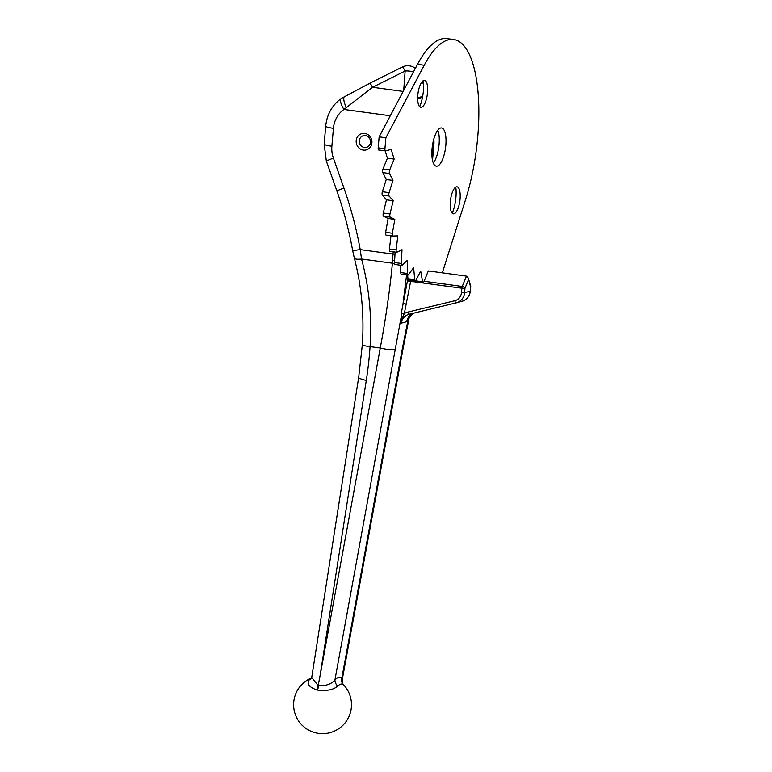 <?xml version="1.0" encoding="UTF-8"?>
<svg xmlns="http://www.w3.org/2000/svg" width="772" height="772" viewBox="0 0 772 772"><rect width="100%" height="100%" fill="white"/><g stroke="black" fill="none" stroke-linecap="round" stroke-linejoin="round"><path stroke-width="1.16" d="M364.76 133.431A8.444 7.845 75 0 1 371.901 142.83A8.444 7.845 75 0 1 363.332 150.096A8.444 7.845 75 0 1 356.191 140.697A8.444 7.845 75 0 1 364.76 133.431M364.394 147.491A6.031 5.607 -105 0 0 370.512 141.18A6.031 5.607 -105 0 0 363.342 135.708A6.031 5.607 -105 0 0 364.394 147.491M402.521 347.738L341.861 677.951A7.237 6.765 -53.3 0 0 343.308 684.61A24.714 8.135 103.8 0 0 340.77 684.156A24.714 8.135 103.8 0 0 337.789 686.086C333.417 689.84 326.643 691.181 317.475 690.11A7.237 2.219 101.4 0 0 318.585 685.71C326.064 686.038 331.526 684.069 334.961 679.804A30.899 10.171 -76.2 0 1 338.686 677.382A30.899 10.171 -76.2 0 1 341.861 677.951L342.266 679.563L403.322 347.197A12.062 2.026 -169.6 0 1 402.521 347.738L408.687 316.645M311.598 677.922A28.95 28.95 0 0 0 318.643 733.4A28.95 28.95 0 0 0 343.733 684.986L343.308 684.61M437.811 130.188A19.3 6.649 -82.2 0 1 439.094 144.316A19.3 6.649 -82.2 0 1 433.333 163.056M432.05 148.928A19.3 6.649 -82.2 0 1 441.545 127.959A19.3 6.649 -82.2 0 1 445.83 145.232A19.3 6.649 -82.2 0 1 436.334 166.202A19.3 6.649 -82.2 0 1 432.05 148.928M455.779 187.104A20.863 7.189 -82.2 0 1 455.924 197.391A20.863 7.189 -82.2 0 1 452.228 213.188M450.337 201.617A13.626 4.7 -82.2 0 1 458.626 187.982A13.626 4.7 -82.2 0 1 460.073 199.002A13.626 4.7 -82.2 0 1 455.2 213.101A13.626 4.7 -82.2 0 1 450.337 201.617M423.239 80.645A20.863 7.189 -82.2 0 1 423.394 90.942A20.863 7.189 -82.2 0 1 419.688 106.729M417.806 95.159A13.626 4.7 -82.2 0 1 426.086 81.523A13.626 4.7 -82.2 0 1 427.534 92.544A13.626 4.7 -82.2 0 1 422.67 106.652A13.626 4.7 -82.2 0 1 417.806 95.159M392.774 236.02L386.135 235.113A2.413 0.83 -82.2 0 1 386.096 235.113A2.413 0.83 -82.2 0 1 385.556 232.951A2.413 0.83 -82.2 0 1 385.643 232.324L388.104 218.495L383.53 216.189A2.413 0.83 -82.2 0 1 383.095 214.066A2.413 0.83 -82.2 0 1 383.259 213.033L386.473 199.813L382.41 195.142A2.413 0.83 -82.2 0 1 382.092 193.116A2.413 0.83 -82.2 0 1 382.372 191.707L386.241 179.5L382.796 172.61A2.413 0.83 -82.2 0 1 382.594 170.757A2.413 0.83 -82.2 0 1 382.989 169L387.409 158.183L394.135 159.1L391.182 149.421L385.585 150.916A2.413 0.83 -82.2 0 1 385.46 150.926A2.413 0.83 -82.2 0 1 384.929 148.764L385.865 137.763L424.233 65.244A108.553 37.394 -82.2 0 1 453.579 39.517A108.553 37.394 -82.2 0 1 465.429 200.044L442.317 272.834M468.421 279.802L464.956 288.294L464.59 292.665L470.187 291.16L470.563 286.788L468.247 277.997L466.471 276.125L428.325 270.933L423.905 281.761A2.413 0.83 -82.2 0 1 423.114 282.629A2.413 0.83 -82.2 0 1 422.622 281.79L420.701 271.136L415.886 280.255A2.413 0.83 -82.2 0 1 415.23 280.825A2.413 0.83 -82.2 0 1 414.689 279.647L413.638 267.575L408.562 274.697A2.413 0.83 -82.2 0 1 408.05 275.025A2.413 0.83 -82.2 0 1 407.491 273.481L407.346 260.347L402.154 265.269A2.413 0.83 -82.2 0 1 401.807 265.414A2.413 0.83 -82.2 0 1 401.257 263.464L402.009 249.684L396.876 252.241A2.413 0.83 -82.2 0 1 396.683 252.28A2.413 0.83 -82.2 0 1 396.142 250.128A2.413 0.83 -82.2 0 1 396.161 249.916L397.792 235.894L392.871 236.029A2.413 0.83 -82.2 0 1 392.823 236.029A2.413 0.83 -82.2 0 1 392.292 233.868A2.413 0.83 -82.2 0 1 392.369 233.24L394.83 219.412L390.265 217.106A2.413 0.83 -82.2 0 1 389.821 214.983A2.413 0.83 -82.2 0 1 389.995 213.95L393.209 200.73L389.136 196.059A2.413 0.83 -82.2 0 1 388.827 194.033A2.413 0.83 -82.2 0 1 389.098 192.624L392.977 180.416L389.532 173.526A2.413 0.83 -82.2 0 1 389.329 171.673A2.413 0.83 -82.2 0 1 389.725 169.917L394.135 159.1M390.14 251.325A2.413 0.83 -82.2 0 1 389.947 251.363A2.413 0.83 -82.2 0 1 389.406 249.211A2.413 0.83 -82.2 0 1 389.435 248.999L390.97 235.769M415.23 280.825L408.494 279.908A2.413 0.83 -82.2 0 1 407.954 278.731L407.626 274.967M408.05 275.025L401.324 274.108A2.413 0.83 -82.2 0 1 400.764 272.564L400.678 265.259M401.807 265.414L395.071 264.497A2.413 0.83 -82.2 0 1 394.521 262.548L395.1 252.068M388.104 218.495L394.83 219.412M386.473 199.813L393.209 200.73M386.241 179.5L392.977 180.416M387.409 158.183L385.18 150.887M378.849 150A2.413 0.83 -82.2 0 1 378.724 150.009A2.413 0.83 -82.2 0 1 378.193 147.857L379.139 136.847L385.865 137.763M379.139 136.847L417.498 64.337A108.553 37.394 -82.2 0 1 446.843 38.6L453.579 39.517M423.114 282.629L416.388 281.712A2.413 0.83 -82.2 0 1 415.886 280.873L415.799 280.39M411.013 279.493L404.316 313.557L402.27 317.977L401.083 323.217L401.315 313.21L407.925 278.374M408.33 317.63L406.69 321.712L408.291 317.543M311.589 677.941A24.704 8.241 -77.8 0 0 309.466 679.572C306.397 683.625 308.848 687.09 316.819 689.956L317.475 690.11M362.338 344.659A12.062 1.544 3.9 0 0 370.068 346.628A373.918 347.419 75 0 1 366.285 380.393A12.062 1.92 8.9 0 1 358.671 377.373L362.338 344.659C364.268 314.928 361.585 286.045 354.29 258.002L352.669 250.601L360.225 249.607L361.537 259.006C369.161 287.367 371.998 316.578 370.068 346.628L380.258 348.018C385.691 318.971 389.744 290.697 392.427 263.213L392.668 260.174L394.637 260.511M352.669 250.601C348.973 230.259 343.694 210.341 336.833 190.829L326.315 160.933L324.163 144.084L325.707 126.145C326.903 114.459 332.105 105.224 341.33 98.43L369.817 83.251A12.062 0.82 63.5 0 1 372.558 87.275L343.945 109.46A26.537 24.656 -105 0 0 333.417 128.326L331.873 146.265A26.537 24.656 -105 0 0 333.388 158.086L343.907 187.982A373.918 347.419 75 0 1 360.225 249.607L393.006 254.065L393.209 251.807M358.671 377.373L311.724 677.449L318.17 685.623L320.148 675.23L318.17 685.623A7.237 2.577 104.5 0 1 316.819 689.956M354.29 258.002A12.062 3.098 -14.5 0 0 361.537 259.006L392.427 263.213A12.062 4.69 5.4 0 0 394.569 263.628M341.33 98.43A12.062 4.227 55 0 0 343.945 109.46L390.285 115.771M344.737 96.326A12.062 3.956 61.5 0 0 346.252 107.327M415.346 68.39A12.062 12.062 0 0 0 402.395 66.99A12.062 0.82 63.5 0 1 405.136 71.014A12.062 6.794 4.2 0 1 413.416 72.057M394.974 254.306A12.062 1.621 4.9 0 1 393.006 254.065A38.6 13.298 -82.2 0 0 392.668 260.174L394.637 260.453M433.845 138.931L434.009 142.395L433.208 142.83L433.16 141.662M434.009 142.395L432.764 143.621M337.789 686.086A7.237 6.012 45.1 0 1 334.961 679.804L400.832 318.749A2.413 1.399 -0.5 0 1 402.27 317.977M309.466 679.572A7.237 6.031 -135.6 0 0 311.367 678.347L311.724 677.44M401.315 313.21L404.316 313.557A14.475 13.452 75 0 1 407.828 312.11L454.805 300.733A9.65 8.965 -105 0 0 461.482 292.588L461.859 288.217L407.22 280.883M406.111 304.004L403.032 303.695L406.603 274.832M382.989 169L389.725 169.917M382.372 191.707L389.098 192.624M383.259 213.033L389.995 213.95M385.643 232.324L392.369 233.24M389.435 248.999L396.161 249.916M407.954 278.731L414.689 279.647M400.764 272.564L407.491 273.481M394.521 262.548L401.257 263.464M383.53 216.189L390.265 217.106M382.41 195.142L389.136 196.059M382.796 172.61L389.532 173.526M378.193 147.857L384.929 148.764M417.498 64.337L424.233 65.244M415.886 280.873L422.622 281.79M424.108 281.269L462.254 286.46L466.471 276.125M413.232 313.258A12.062 11.204 75 0 0 406.69 321.712L401.083 323.217A12.062 11.204 -105 0 1 409.025 314.291L409.257 314.223A12.062 11.204 -105 0 0 409.025 314.291M422.487 97.388L417.671 98.681M417.671 97.812L422.651 96.481M432.899 142.916L433.208 142.83A4.825 4.487 -105 0 1 433.198 143.505L432.03 157.131M423.558 84.341L422.091 81.649M456.233 302.846L409.266 314.223A2.413 0.888 76.4 0 0 409.266 314.223L456.233 302.846A2.413 0.888 76.4 0 0 456.242 302.846L456.493 302.788A12.062 11.204 75 0 1 456.242 302.846A2.413 0.888 76.4 0 1 454.805 300.733M366.285 380.393L320.148 675.23L380.258 348.018A12.062 2.026 10.4 0 0 395.631 349.591M403.698 90.411L405.136 71.014L372.558 87.275L403.158 91.434M461.482 292.588L464.59 292.665A12.062 11.204 75 0 1 456.493 302.788L462.09 301.283A12.062 11.204 -105 0 0 470.187 291.16L470.341 291.063C469.665 296.303 466.915 299.71 462.09 301.283A12.062 11.204 -105 0 1 461.839 301.341M336.833 190.829L343.907 187.982M326.315 160.933L333.388 158.086M324.163 144.084A12.062 1.621 4.9 0 0 331.873 146.265M325.707 126.145A12.062 1.621 4.9 0 0 333.417 128.326M461.859 288.217A2.413 0.83 -82.2 0 1 462.254 286.46A2.413 1.351 22.2 0 1 464.956 288.294L461.859 288.217M407.828 312.11A2.413 0.888 76.4 0 0 409.257 314.223M470.341 291.063L470.717 286.692A2.413 2.413 0 0 0 470.621 285.775A2.413 1.814 -17 0 1 470.563 286.788L470.63 286.586M389.947 251.363L396.683 252.28M386.096 235.113L392.823 236.029M378.724 150.009L385.46 150.926M402.395 66.99L369.817 83.251M433.999 143.032L432.513 160.315M403.322 347.197L409.527 315.98M342.266 679.563C342.189 682.265 342.681 684.069 343.733 684.986L343.733 684.986M413.261 313.258L407.548 319.193M468.247 277.997L470.621 285.775"/></g></svg>
